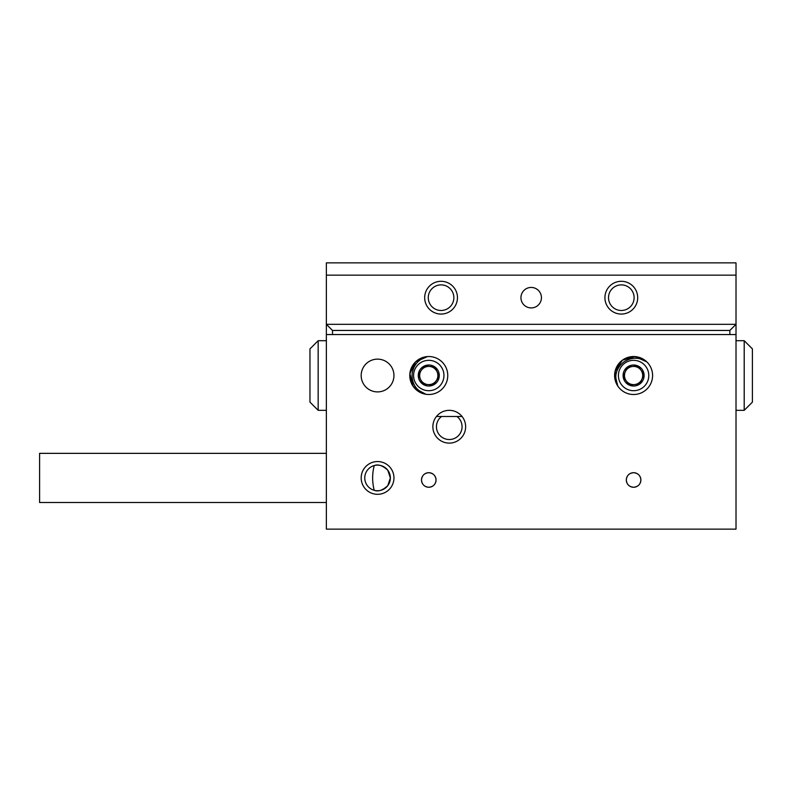<?xml version="1.0" encoding="UTF-8"?>
<svg xmlns="http://www.w3.org/2000/svg" width="792" height="792" viewBox="0 0 792 792"><rect width="100%" height="100%" fill="white"/><g stroke="black" fill="none" stroke-linecap="round" stroke-linejoin="round"><path stroke-width="1.19" d="M361.182 375.517A16.384 16.384 0 0 0 377.566 391.901A16.384 16.384 0 0 0 393.951 375.517A16.384 16.384 0 0 0 377.566 359.132A16.384 16.384 0 0 0 361.182 375.517M361.182 477.932A16.384 16.384 0 0 0 377.566 494.317A16.384 16.384 0 0 0 393.951 477.932A16.384 16.384 0 0 0 377.566 461.548A16.384 16.384 0 0 0 361.182 477.932M374.22 490.288C378.15 491.901 382.685 490.347 387.803 485.615L390.367 477.932L387.803 470.25C382.704 465.528 378.18 463.963 374.22 465.577C372.111 473.824 372.111 482.071 374.22 490.288M364.765 477.932A12.801 12.801 0 0 0 377.566 490.733A12.801 12.801 0 0 0 390.367 477.932A12.801 12.801 0 0 0 377.566 465.132A12.801 12.801 0 0 0 364.765 477.932M432.868 426.72A16.384 16.384 0 0 0 449.252 443.114A16.384 16.384 0 0 0 465.637 426.72A16.384 16.384 0 0 0 449.252 410.335A16.384 16.384 0 0 0 432.868 426.72M436.451 426.72A12.801 12.801 0 0 0 449.252 439.53A12.801 12.801 0 0 0 456.935 416.483L441.57 416.483A12.801 12.801 0 0 0 436.451 426.72M633.6 487.258C638.045 486.832 640.471 484.407 640.886 479.982A7.286 7.286 0 0 0 633.6 472.695A7.286 7.286 0 0 0 626.314 479.982A7.286 7.286 0 0 0 633.6 487.258A7.286 7.286 0 0 0 640.886 479.982C640.461 475.547 638.035 473.121 633.6 472.695C629.155 473.131 626.729 475.556 626.314 479.982C626.729 484.397 629.165 486.832 633.6 487.258M428.769 487.258C433.214 486.832 435.64 484.407 436.055 479.982A7.286 7.286 0 0 0 428.769 472.695A7.286 7.286 0 0 0 421.493 479.982A7.286 7.286 0 0 0 428.769 487.258A7.286 7.286 0 0 0 436.055 479.982C435.64 475.547 433.204 473.121 428.769 472.695C424.334 473.131 421.908 475.556 421.493 479.982C421.908 484.397 424.334 486.832 428.769 487.258M614.612 375.517A18.988 18.988 0 0 0 633.6 394.505A18.988 18.988 0 0 0 652.588 375.517A18.988 18.988 0 0 0 633.6 356.529A18.988 18.988 0 0 0 614.612 375.517M409.781 375.517A18.988 18.988 0 0 0 428.769 394.505A18.988 18.988 0 0 0 447.757 375.517A18.988 18.988 0 0 0 428.769 356.529A18.988 18.988 0 0 0 409.781 375.517M326.363 529.135L736.016 529.135L736.016 334.551L326.363 334.551L326.363 529.135M436.461 416.483L462.043 416.483M326.363 502.514L39.6 502.514L39.6 453.351L326.363 453.351M520.948 297.683A10.237 10.237 0 0 0 531.184 307.92A10.237 10.237 0 0 0 541.431 297.683A10.237 10.237 0 0 0 531.184 287.437A10.237 10.237 0 0 0 520.948 297.683M604.92 297.683A16.384 16.384 0 0 0 621.314 314.068A16.384 16.384 0 0 0 637.699 297.683A16.384 16.384 0 0 0 621.314 281.299A16.384 16.384 0 0 0 604.92 297.683M608.513 297.683A12.801 12.801 0 0 0 621.314 310.484A12.801 12.801 0 0 0 634.115 297.683A12.801 12.801 0 0 0 621.314 284.882A12.801 12.801 0 0 0 608.513 297.683M424.68 297.683A16.384 16.384 0 0 0 441.065 314.068A16.384 16.384 0 0 0 457.449 297.683A16.384 16.384 0 0 0 441.065 281.299A16.384 16.384 0 0 0 424.68 297.683M428.264 297.683A12.801 12.801 0 0 0 441.065 310.484A12.801 12.801 0 0 0 453.865 297.683A12.801 12.801 0 0 0 441.065 284.882A12.801 12.801 0 0 0 428.264 297.683M326.363 262.865L736.016 262.865L736.016 324.314L326.363 324.314L326.363 262.865M736.016 275.151L326.363 275.151M744.203 340.699L752.4 348.886L752.4 402.148L744.203 410.335L744.203 340.699L736.016 340.699M309.969 402.148L318.166 410.335L309.969 402.148L309.969 348.886L318.166 340.699L318.166 410.335L326.363 410.335M729.868 334.551L729.868 330.452L736.016 324.314L736.016 334.551M729.868 330.452L332.501 330.452L332.501 334.551M332.501 330.452L326.363 324.314L326.363 334.551M437.065 371.765A9.108 9.108 0 0 0 429.68 366.458L424.443 365.934L421.374 370.201A9.108 9.108 0 0 0 427.868 384.575A9.108 9.108 0 0 0 437.065 371.765L434.907 366.983A10.514 10.514 0 0 0 418.315 374.477L422.641 384.051L433.095 385.1L439.233 376.556L437.065 371.765M443.886 377.022A15.197 15.197 0 0 0 430.284 360.4A15.197 15.197 0 0 0 413.652 374.012A15.197 15.197 0 0 0 427.264 390.634A15.197 15.197 0 0 0 443.886 377.022M447.668 377.398A18.988 18.988 0 0 0 427.551 356.568C418.701 358.994 413.553 364.765 412.107 373.854C411.721 383.041 415.632 389.713 423.839 393.852A18.988 18.988 0 0 0 447.668 377.398M423.799 393.842L413.177 386.347L409.88 373.636L415.622 361.825L427.512 356.578M417.622 360.142L427.551 356.568M429.68 366.458A9.108 9.108 0 0 0 421.374 370.201L418.315 374.477A10.514 10.514 0 0 0 433.095 385.1A10.514 10.514 0 0 0 434.907 366.983L424.443 365.934L418.315 374.477L422.641 384.051L433.095 385.1L439.233 376.556L434.907 366.983L429.68 366.458M426.007 394.307L414.79 388.367M409.949 378.041L409.88 373.636M641.936 379.17A9.108 9.108 0 0 0 640.936 370.121L637.817 365.884L632.6 366.468A9.108 9.108 0 0 0 626.264 380.912A9.108 9.108 0 0 0 641.936 379.17L644.044 374.359A10.514 10.514 0 0 0 627.373 367.052L623.156 376.675L629.383 385.15L639.827 383.991L641.936 379.17M642.599 387.753A15.197 15.197 0 0 0 645.836 366.518A15.197 15.197 0 0 0 624.601 363.28A15.197 15.197 0 0 0 621.364 384.516A15.197 15.197 0 0 0 642.599 387.753M644.846 390.812A18.988 18.988 0 0 0 646.866 361.924C639.134 356.974 631.402 357.014 623.68 362.033C616.602 367.894 614.265 375.26 616.671 384.13A18.988 18.988 0 0 0 644.846 390.812M616.661 384.09L615.117 371.181L622.354 360.221L634.966 356.578L646.826 361.894M637.55 356.945L646.866 361.924M640.936 370.121A9.108 9.108 0 0 0 632.6 366.468L627.373 367.052A10.514 10.514 0 0 0 629.383 385.15A10.514 10.514 0 0 0 644.044 374.359L637.817 365.884L627.373 367.052L623.156 376.675L629.383 385.15L639.827 383.991L644.044 374.359L640.936 370.121M617.79 386.041L614.691 373.735M615.057 371.428L622.354 360.221M318.166 340.699L326.363 340.699L318.166 340.699L309.969 348.886L318.166 340.699M744.203 410.335L736.016 410.335M752.4 402.148L748.301 406.237"/></g></svg>
